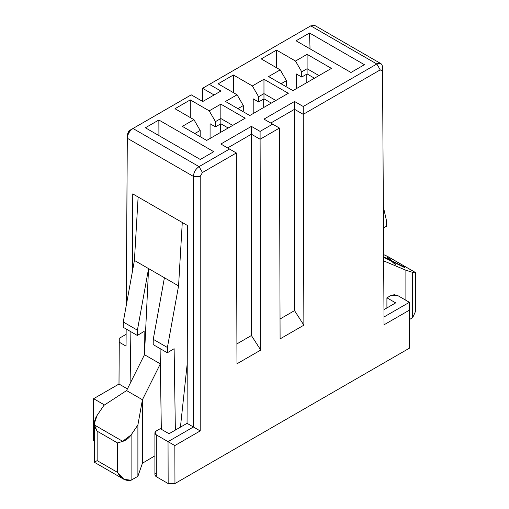 <?xml version="1.0" encoding="UTF-8"?>
<svg xmlns="http://www.w3.org/2000/svg" width="509" height="509" viewBox="0 0 509 509"><rect width="100%" height="100%" fill="white"/><g stroke="black" fill="none" stroke-linecap="round" stroke-linejoin="round"><path stroke-width="0.76" d="M126.098 334.337L119.259 338.288L119.259 342.207L126.054 346.126L126.13 328.986L126.054 346.126L119.259 342.207L119.011 384.041L93.631 398.687L93.503 440.444L94.324 440.921L93.503 440.444L93.631 398.687L104.51 404.967L93.631 398.687L119.011 384.041L127.422 388.895L119.011 384.041L119.259 338.288L119.011 384.041L93.618 398.681L93.503 436.525L93.618 398.681L118.985 384.041L119.259 338.288L126.098 334.337M268.606 76.566L292.949 90.621L331.435 68.397L307.099 54.342L307.099 68.721L318.984 75.587L307.099 68.721L307.099 54.342L295.494 61.042L301.722 71.826L307.099 68.721L307.099 73.951L314.454 78.201L307.099 73.951L307.099 68.721L301.722 71.826L301.722 77.056L307.099 73.951L301.722 77.056L296.346 73.951L301.722 77.056L301.722 71.826L295.494 61.042L276.533 50.098L276.533 67.742L276.533 50.098L295.494 61.042L307.099 54.342L331.435 68.397L292.949 90.621L268.606 76.566L280.211 69.867L268.606 76.566M225.474 101.469L249.817 115.524L288.304 93.3L263.967 79.245L263.967 93.624L275.853 100.489L263.967 93.624L263.967 79.245L252.362 85.945L258.591 96.729L263.967 93.624L263.967 98.854L271.322 103.104L263.967 98.854L263.967 93.624L258.591 96.729L258.591 101.959L263.967 98.854L258.591 101.959L253.208 98.854L258.591 101.959L258.591 96.729L252.362 85.945L233.402 74.995L233.402 92.644L233.402 74.995L252.362 85.945L263.967 79.245L288.304 93.3L249.817 115.524L225.474 101.469L237.079 94.769L225.474 101.469M182.343 126.372L206.686 140.42L245.173 118.203L220.836 104.148L220.836 118.527L232.721 125.392L220.836 118.527L220.836 104.148L209.231 110.847L215.453 121.632L220.836 118.527L220.836 123.757L228.191 128.007L220.836 123.757L220.836 118.527L215.453 121.632L215.453 126.862L220.836 123.757L215.453 126.862L210.077 123.757L215.453 126.862L215.453 121.632L209.231 110.847L190.271 99.898L190.271 117.547L190.271 99.898L209.231 110.847L220.836 104.148L245.173 118.203L206.686 140.42L182.343 126.372L193.948 119.672L182.343 126.372M281.063 83.756L286.44 80.651L280.211 69.867L286.44 80.651L281.063 83.756M237.926 108.659L243.308 105.554L237.079 94.769L243.308 105.554L237.926 108.659M194.794 133.562L200.171 130.457L193.948 119.672L200.171 130.457L194.794 133.562M286.44 85.881L286.44 80.651L286.44 85.881L285.587 86.371L286.44 85.881M243.308 110.784L243.308 105.554L243.308 110.784L242.456 111.274L243.308 110.784M200.171 135.687L200.171 130.457L200.171 135.687L199.324 136.177L200.171 135.687M261.251 58.917L280.211 69.867L261.251 58.917L276.533 50.098L261.251 58.917M296.346 88.655L296.346 73.951L296.346 88.655M218.119 83.82L237.079 94.769L218.119 83.82L233.402 74.995L218.119 83.82M253.208 113.558L253.208 98.854L253.208 113.558M174.988 108.722L193.948 119.672L174.988 108.722L190.271 99.898L174.988 108.722M210.077 138.461L210.077 123.757L210.077 138.461M220.55 123.922L220.55 132.416L220.55 123.922M263.681 99.02L263.681 107.514L263.681 99.02M306.812 74.117L306.812 82.611L306.812 74.117M158.853 119.997L158.923 135.598L158.853 119.997L145.383 127.778L200.285 159.476L213.761 151.695L158.853 119.997L213.761 151.695L200.285 159.476L145.383 127.778L158.853 119.997M296.06 40.784L350.968 72.482L364.438 64.707L309.529 33.002L296.06 40.784L309.529 33.002L310.045 48.858L309.529 33.002L364.438 64.707L350.968 72.482L296.06 40.784M386.91 297.816L386.91 307.945L386.91 297.816L395.684 302.88L386.91 297.816L390.874 295.525L386.91 297.816M380.84 63.6L314.759 25.45L310.764 25.851L376.832 63.994L380.236 69.879L382.507 71.177L380.236 69.879L303.237 114.334L303.873 325.168L280.096 338.892L279.46 128.064L260.105 139.237L260.742 350.071L236.965 363.795L236.329 152.967L202.461 172.519L200.202 176.432L200.202 430.932L174.841 445.572L174.956 483.55L409.522 348.124L409.408 310.146L384.041 324.793L382.507 67.245L384.021 316.948L409.395 302.301L409.522 348.124L174.956 483.55L168.161 483.55L156.308 476.704L156.308 434.871L154.901 432.911L156.308 430.951L160.265 428.667L169.039 433.732L160.265 428.667L156.308 430.951C154.475 432.262 154.475 433.566 156.308 434.871L156.308 476.704L168.161 483.55L168.034 441.647L156.308 434.871L168.034 441.647L193.414 426.994L187.058 423.329L169.039 433.732L187.058 423.329L187.656 225.595L138.13 196.996L134.414 260.43L178.57 285.918L182.279 222.49L178.57 285.918L164.413 277.749L153.26 339.325L167.41 347.494L178.57 285.918L167.41 347.494L153.26 339.325L153.184 344.606L167.334 352.775L153.184 344.606L153.26 339.325L164.413 277.749L148.564 268.599L144.48 354.716L160.329 363.865L161.328 429.278L160.1 348.595L160.329 363.865L144.48 354.716L144.123 331.397L137.335 335.456L123.184 327.281L137.335 335.456L137.411 330.176L148.564 268.599L134.414 260.43L123.261 322.006L137.411 330.176L123.261 322.006L123.184 327.281L123.261 322.006L134.414 260.43L138.13 196.996L132.747 193.891L132.518 270.909L132.747 193.891L187.656 225.595L187.058 423.329L193.414 426.994L193.414 176.419L127.307 138.257L126.302 305.228L127.307 138.257L193.414 176.419C193.751 172.252 195.634 168.988 199.051 166.628L132.989 128.491C129.553 130.858 127.664 134.115 127.307 138.257L127.454 136.756M384.028 316.973L382.507 67.245L384.041 324.793L409.408 310.146L409.395 302.301L397.663 295.525L390.874 295.525L394.271 294.711L397.663 295.525L409.395 302.301L384.021 316.948M395.684 302.88L383.977 309.637L395.684 302.88M409.522 344.205L409.522 346.737M154.901 432.911L154.901 474.744L156.308 476.704C154.475 475.4 154.475 474.089 156.308 472.785M383.353 206.991L386.56 220.976L386.636 226.161L383.481 227.917L386.636 226.161L386.56 220.976L383.353 206.991M187.242 363.464L180.428 427.159L187.242 363.464M175.363 430.08L174.123 348.716L167.334 352.775L167.41 347.494L167.334 352.775L174.123 348.716L175.363 430.08M130.094 331.276L130.87 381.985L130.094 331.276M148.564 268.599L137.411 330.176L137.335 335.456L144.123 331.397L144.48 354.716L148.564 268.599M94.75 426.389L94.445 425.021L97.143 431.174L117.515 442.938L122.809 441.367L94.464 425.028L94.324 423.494L97.143 415.338L103.931 405.342L126.576 390.588L142.425 399.737L160.329 363.865L142.425 399.737L142.425 463.235L154.901 455.822L142.425 463.235L142.425 399.737L126.576 390.588L144.48 354.716L126.576 390.588L103.931 405.342L97.143 415.338C94.973 418.646 94.089 421.878 94.489 425.015L122.809 441.367C126.047 440.323 128.809 438.185 131.099 434.94L137.894 424.951L142.425 399.737L137.894 424.951L137.894 476.309L142.425 463.235L137.894 476.309L137.894 424.951L131.099 434.94L131.099 480.229L137.894 476.309L131.099 480.229L131.099 434.94L122.294 441.564M405.889 300.272L405.889 270.228L383.245 260.703L405.889 270.228L412.678 272.379L405.889 270.228L405.889 300.272M414.485 272.849L415.331 272.48L387.012 256.129L383.64 254.634M404.566 267.479L392.954 261.88L404.502 267.505L404.502 267.117L391.93 260.99L395.372 264.177L391.389 260.723L383.659 256.956L391.389 260.723L391.389 261.117L383.659 257.35L391.389 261.117L391.389 260.723L395.372 264.565L391.389 261.117L395.817 264.756L391.93 260.99L404.502 267.117L404.502 267.505L404.566 267.085L404.566 267.479M390.212 260.093L387.349 257.599L387.349 257.21L387.788 257.401L391.79 260.863L404.566 267.085L391.79 260.863L387.788 257.401L387.349 257.21L387.349 257.599L390.212 260.093M409.446 319.531L412.678 317.661L412.678 272.379L412.678 317.661L409.446 319.531M126.156 328.999L126.054 346.126L126.156 328.999M382.507 67.245C382.164 63.479 380.274 62.391 376.832 63.994L310.764 25.851L209.371 84.392L220.893 91.041L202.779 101.501L191.257 94.852L132.989 128.491L199.051 166.628L229.527 149.035L220.836 144.015L251.401 126.372L260.093 131.392L272.659 124.132L263.967 119.119L294.533 101.469L303.224 106.489L376.832 63.994L380.834 63.612M310.846 25.806L202.563 88.305L202.525 101.355L202.563 88.305L214.098 94.967L202.563 88.305L209.371 84.392L202.569 88.305M236.329 152.967L236.965 363.795L260.742 350.071L260.105 139.237L251.401 134.217L251.401 335.526L260.742 350.071L251.401 335.526L251.401 134.217L227.625 147.941L251.401 134.217L251.401 126.372L220.836 144.015L236.329 152.967L229.527 149.035L199.051 166.628C195.634 168.963 193.751 172.227 193.414 176.419L200.202 176.432L202.461 172.519L199.051 166.628L202.461 172.519L236.329 152.967M279.46 128.064L280.096 338.892L303.873 325.168L303.237 114.334L294.533 109.314L294.533 310.624L303.873 325.168L294.533 310.624L294.533 109.314L270.756 123.038L294.533 109.314L303.237 114.334L303.224 106.489L294.533 101.469L294.533 109.314L294.533 101.469L263.967 119.119L279.46 128.064L272.659 124.132L260.093 131.392L251.401 126.372L251.401 134.217L260.105 139.237L260.093 131.392L260.105 139.237L279.46 128.064L279.136 127.874M236.908 343.893L251.401 335.526L236.908 343.893M280.039 318.99L294.533 310.624L280.039 318.99M128.917 130.934L129.585 130.444L127.307 134.344L126.277 305.368L127.307 138.257M128.026 132.047L128.325 131.602M130.934 130.119L132.989 128.491L129.585 130.444L191.244 94.839L202.779 101.501L220.893 91.041L209.371 84.392L310.764 25.851M132.944 128.516L130.253 130.056M132.989 128.491L129.585 130.444M193.414 176.419L193.414 426.994L200.202 430.932L200.202 176.432L193.414 176.426M303.237 114.334L380.236 69.879L376.832 63.994L303.224 106.489L303.237 114.334M168.034 441.647L174.841 445.572L200.202 430.932L193.414 426.994L168.034 441.647L168.161 483.55L174.956 483.55L174.841 445.572L168.034 441.647M387.877 256.587L415.331 272.48M117.515 472.384L117.515 472.384C120.977 478.689 125.5 481.304 131.099 480.229L123.967 479.351L117.515 472.384L117.515 442.938L117.515 472.384L97.143 460.62L117.515 472.384M415.14 272.321L415.376 272.474C415.694 273.085 414.797 273.053 412.678 272.379M412.678 317.661L415.497 311.463M383.64 254.602L388.195 256.771M117.515 442.938L97.143 431.174L97.143 460.62C93.414 462.757 93.414 462.757 97.143 460.62L97.143 431.174L95.215 427.719M96.933 460.74L95.609 461.51M97.143 460.62C93.408 462.764 93.408 462.764 97.143 460.62C93.408 462.764 93.408 462.764 97.143 460.62M391.243 260.589L387.349 257.21L391.243 260.589L383.652 256.892L391.243 260.589M127.307 135.833L127.307 138.225M382.507 69.688L382.507 67.213M387.769 256.517L415.223 272.372M415.49 272.722L415.49 311.432M94.324 462.261L94.324 423.513M124.361 479.586L94.273 462.217"/></g></svg>
